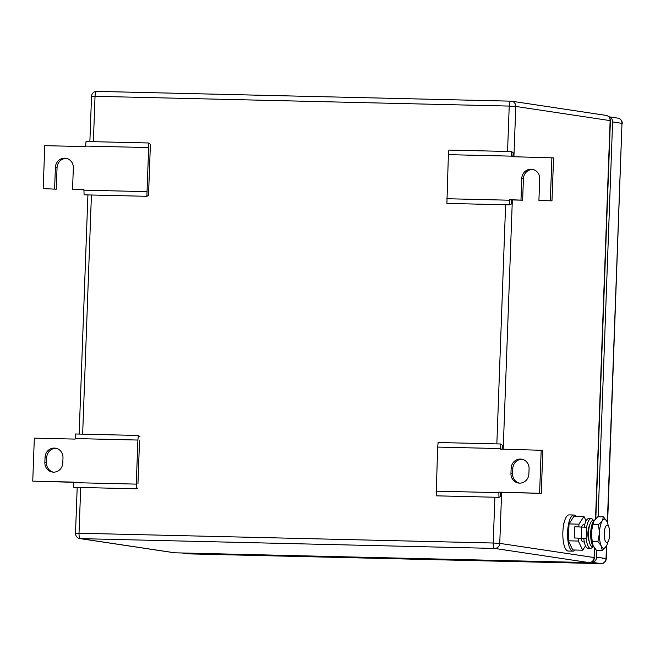 <?xml version="1.0" encoding="UTF-8"?>
<svg xmlns="http://www.w3.org/2000/svg" width="655" height="655" viewBox="0 0 655 655"><rect width="100%" height="100%" fill="white"/><g stroke="black" fill="none" stroke-linecap="round" stroke-linejoin="round"><path stroke-width="0.98" d="M139.957 436.77L138.377 435.469L137.894 440.045L136.273 484.119L136.42 488.794L138.074 487.975M137.951 483.832L139.531 440.831M136.273 484.119L73.499 482.637L73.638 487.312L136.42 488.794M73.507 482.309L32.75 481.138L73.516 482.105L73.499 482.637M32.75 481.138L34.33 438.138L75.096 439.096L75.595 433.987L138.377 435.469M137.894 440.045L75.112 438.563M44.859 462.487L45.048 457.329A9.473 8.965 -81.5 0 1 55.421 448.167A9.473 8.965 -81.5 0 1 62.986 457.755L62.798 462.913A9.473 8.965 -81.5 0 1 52.425 472.067A9.473 8.965 -81.5 0 1 44.859 462.487L46.513 462.733L46.701 457.575L45.048 457.329M56.248 448.331A9.473 8.965 -81.5 0 0 46.701 457.575M46.513 462.733A9.473 8.965 -81.5 0 0 53.252 472.157M498.963 497.325L500.625 496.506L500.494 492.363L498.84 492.118L498.963 497.325L436.181 495.835L437.655 447.095L438.138 442.51L500.919 443.992L502.5 445.294L502.098 449.15M437.655 447.095L500.436 448.577L500.919 443.992M500.494 492.363L541.259 493.33L542.839 450.321L500.42 449.109L500.436 448.577M436.042 491.168L498.823 492.65M541.259 493.33L498.84 492.118M541.186 450.075L539.605 493.076M529.076 468.726L528.888 473.884A9.473 8.965 -81.5 0 1 518.514 483.046A9.473 8.965 -81.5 0 1 510.949 473.459L511.137 468.3A9.473 8.965 -81.5 0 1 521.511 459.147A9.473 8.965 -81.5 0 1 529.076 468.726M522.338 459.311A9.473 8.965 -81.5 0 0 512.791 468.546L512.603 473.712A9.473 8.965 -81.5 0 0 519.341 483.128M148.824 142.986L146.867 196.312L148.521 195.501L150.404 144.288L148.824 142.986L86.042 141.505L85.543 146.622L44.777 145.656L43.197 188.665L56.264 189.18L43.197 188.665M146.72 191.645L83.946 190.163L84.086 194.83L146.867 196.312M83.955 189.835L72.549 189.352L83.963 189.623L83.946 190.163M148.341 147.563L85.559 146.081M66.597 158.436A9.473 8.965 -81.5 0 0 57.059 167.68L56.264 189.18M72.549 189.352L73.335 167.852A9.473 8.965 -81.5 0 0 65.778 158.273A9.473 8.965 -81.5 0 0 55.397 167.426L54.611 188.935M509.688 204.884L511.342 204.065L511.219 199.922L509.565 199.677L509.688 204.884L446.906 203.402L448.38 154.654L448.863 150.077L511.637 151.559L513.225 152.861L512.816 156.709M448.38 154.654L511.162 156.136L511.637 151.559M551.985 200.888L538.918 200.373L551.985 200.888L553.565 157.88L511.137 156.668L511.162 156.136M446.767 198.727L509.541 200.209M532.965 169.448A9.473 8.965 -81.5 0 0 523.419 178.692L522.633 200.193L511.219 199.922M522.633 200.193L509.565 199.677M538.918 200.373L539.704 178.864A9.473 8.965 -81.5 0 0 532.138 169.285A9.473 8.965 -81.5 0 0 521.765 178.447L520.979 199.947M551.903 157.634L550.331 200.643M591.211 562.195L591.555 562.203A5.166 4.888 98.5 0 0 596.639 557.159L596.885 550.536M598.121 516.762L612.597 121.945L621.98 123.353L607.341 522.42M608.847 116.795A5.166 4.888 98.5 0 1 612.597 121.945M607.291 525.269A8.613 2.767 -88.6 0 1 609.74 534.112A8.613 2.767 -88.6 0 1 606.776 542.479A8.613 2.767 -88.6 0 1 606.661 542.471A8.613 2.767 -88.6 0 1 604.213 533.629A8.613 2.767 -88.6 0 1 607.177 525.261A8.613 2.767 -88.6 0 1 607.291 525.269M583.245 541.922A8.613 2.767 -88.6 0 1 583.13 541.922A8.613 2.767 -88.6 0 1 583.015 541.914A8.613 2.767 -88.6 0 1 580.952 538.238M581.599 526.964A8.613 2.767 -88.6 0 1 583.539 524.704A8.613 2.767 -88.6 0 1 583.646 524.712M586.094 520.897L583.949 516.427L578.954 524.164L578.848 526.898M578.439 538.181L578.332 541.055L582.713 550.2L585.513 545.869M578.954 524.164L569.007 523.934L574.001 516.197L583.949 516.427M569.007 523.934L568.384 540.817L578.332 541.055M568.384 540.817L572.765 549.963L582.713 550.2M575.065 550.02A18.086 5.821 -88.6 0 1 572.961 551.158A18.086 5.821 -88.6 0 1 572.724 551.142A18.086 5.821 -88.6 0 1 567.582 532.572A18.086 5.821 -88.6 0 1 573.813 514.994A18.086 5.821 -88.6 0 1 574.05 515.018A18.086 5.821 -88.6 0 1 575.86 516.238M572.961 551.158L568.229 551.051A18.086 5.821 -88.6 0 1 567.991 551.027A18.086 5.821 -88.6 0 1 562.85 532.466A18.086 5.821 -88.6 0 1 569.08 514.887L573.813 514.994M592.718 546.737A14.86 4.781 -88.6 0 1 590.483 548.341A14.86 4.781 -88.6 0 1 590.286 548.325A14.86 4.781 -88.6 0 1 586.217 538.418L583.777 538.361A14.86 4.781 -88.6 0 0 587.846 548.268A14.86 4.781 -88.6 0 0 588.034 548.284A14.86 4.781 -88.6 0 0 588.231 548.276M583.777 538.361L574.37 537.984L574.787 526.8L586.626 527.234A14.86 4.781 -88.6 0 1 591.187 518.637A14.86 4.781 -88.6 0 1 591.375 518.654A14.86 4.781 -88.6 0 1 593.34 520.348M584.203 527.054A14.86 4.781 -88.6 0 1 588.739 518.58L591.187 518.637M589.181 541.366A9.129 2.939 -88.6 0 1 587.895 533.424A9.129 2.939 -88.6 0 1 589.557 525.539M574.37 537.984L586.217 538.418L586.626 527.234M606.587 545.795L602.281 550.658L596.607 550.527L592.947 545.41A14.639 4.708 -88.6 0 1 592.939 545.386A14.639 4.708 -88.6 0 1 591.301 532.908A14.639 4.708 -88.6 0 1 593.495 521.707A14.639 4.708 -88.6 0 1 593.528 521.642M602.281 550.658L601.241 545.926L597.9 541.513L599.448 533.105L598.523 524.63L602.256 520.791L603.525 516.893L606.948 521.495A14.639 4.708 91.4 0 0 602.256 520.791A14.639 4.708 91.4 0 0 599.448 533.105A14.639 4.708 91.4 0 0 601.241 545.926A14.639 4.708 91.4 0 0 601.331 546.114A14.639 4.708 91.4 0 0 606.022 546.819A14.639 4.708 91.4 0 0 606.628 545.705A14.639 4.708 91.4 0 0 607.93 541.75M608.298 526.047A14.639 4.708 91.4 0 0 607.193 522.035M597.9 541.513L592.226 541.382L591.301 532.908L592.849 524.499L594.11 520.594L597.843 516.754L603.525 516.893M598.523 524.63L592.849 524.499M593.094 545.738L592.226 541.382M593.766 546.99L592.12 546.589A13.1 4.217 -88.6 0 1 588.812 539.253A13.1 4.217 -88.6 0 1 592.734 520.463L594.429 520.135M594.224 520.414A13.608 4.38 91.4 0 0 590.974 539.532A13.608 4.38 91.4 0 0 593.586 546.688M512.603 473.712L510.949 473.459M512.791 468.546L511.137 468.3M57.059 167.68L55.397 167.426M523.419 178.692L521.765 178.447M513.929 156.733L515.772 106.446L610.133 120.61L595.534 518.825M594.462 548.03L594.11 557.544L499.749 543.38A5.166 4.888 98.5 0 1 494.672 548.423A5.166 1.662 -88.6 0 1 493.207 543.02L499.749 543.38L501.624 492.388M503.204 449.174L512.341 199.955M594.724 548.374L594.11 557.544A5.166 4.888 98.5 0 1 589.033 562.588A5.166 1.662 91.4 0 0 589.099 562.596A5.166 1.662 91.4 0 0 589.181 562.588M610.403 120.684L610.133 120.61A5.166 4.888 98.5 0 0 606.006 115.378A5.166 5.166 0 0 1 610.403 120.684L595.813 518.539M494.672 548.423L589.033 562.588L174.844 552.804A5.166 4.888 98.5 0 1 174.263 552.755A5.166 5.166 0 0 0 174.91 552.812A5.166 1.662 -88.6 0 1 174.844 552.804L80.483 538.639L494.672 548.423M507.559 151.461L509.222 106.077L515.772 106.446A5.166 4.888 -81.5 0 0 511.072 101.165A5.166 1.662 91.4 0 0 511.006 101.165A5.166 1.662 91.4 0 0 509.222 106.077L95.04 96.301L93.378 141.676M80.696 487.476L79.018 533.236L493.207 543.02L494.885 497.227M496.842 443.902L505.603 204.786M91.422 195.002L82.653 434.15M174.975 552.812A5.166 1.662 -88.6 0 1 174.91 552.812L589.099 562.596A5.166 5.166 0 0 0 594.38 557.618M77.192 487.394L75.505 533.293L79.018 533.236A5.166 1.662 91.4 0 0 80.483 538.639A5.166 4.888 98.5 0 1 79.91 538.59L174.263 552.755M606.006 115.378L511.645 101.214A5.166 5.166 0 0 0 511.006 101.165L96.817 91.381A5.166 5.166 0 0 0 91.528 96.359L95.04 96.301A5.166 1.662 -88.6 0 1 96.817 91.381A5.166 1.662 -88.6 0 1 96.883 91.389L510.933 101.165M607.594 523.14L621.98 123.353A5.166 4.888 98.5 0 0 617.853 118.129L608.831 116.77M606.481 546.024L606.022 558.568A5.166 4.888 98.5 0 1 600.938 563.611L188.386 553.868A5.166 4.888 98.5 0 1 187.805 553.819A5.166 5.166 0 0 0 188.452 553.876A5.166 1.662 -88.6 0 1 188.386 553.868L182.532 552.992M602.78 558.699L606.022 558.568L596.639 557.159M601.093 563.619A5.166 1.662 -88.6 0 1 601.003 563.619A5.166 1.662 -88.6 0 1 600.938 563.611L591.555 562.203M188.517 553.876A5.166 1.662 -88.6 0 1 188.452 553.876L601.003 563.619A5.166 5.166 0 0 0 606.293 558.641L606.776 545.386M581.288 538.148L581.697 526.964M75.505 533.293A5.166 5.166 0 0 0 79.91 538.59M91.528 96.359L89.874 141.595M87.917 194.92L79.149 434.068M182.237 552.984L187.805 553.819M622.25 123.427A5.166 5.166 0 0 0 617.853 118.129M584.702 524.729L583.539 524.704M584.293 541.955L583.13 541.922M563.3 524.843L564.872 520.013M590.483 548.341L588.034 548.284"/></g></svg>
